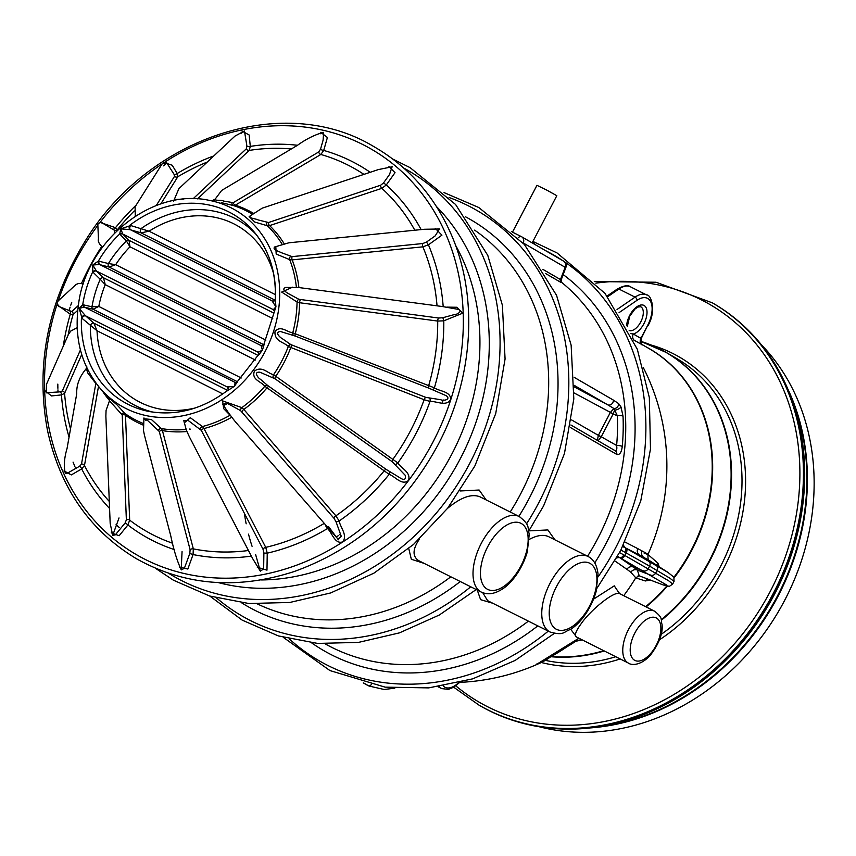 <?xml version="1.0" encoding="UTF-8"?>
<svg xmlns="http://www.w3.org/2000/svg" width="856" height="856" viewBox="0 0 856 856"><rect width="100%" height="100%" fill="white"/><g stroke="black" fill="none" stroke-linecap="round" stroke-linejoin="round"><path stroke-width="1.28" d="M623.724 595.68A216.675 216.675 0 0 0 635.762 577.789L630.84 572.29A214.578 15.429 -156.7 0 0 626.924 569.347L614.961 561.001M593.615 599.104L614.266 585.846L619.316 593.347M576.57 637.046L570.663 629.224M576.762 639.849A3.167 0.974 55.5 0 0 577.586 640.042L577.661 639.978A204.049 188.416 94.8 0 1 567.41 646.548M550.183 657.14A203.354 93.165 -91.7 0 1 540.275 662.972A203.354 93.165 -91.7 0 1 536.519 664.513L538.713 663.036A177.213 130.101 -45.8 0 0 578.87 638.212L538.777 663.015A3.167 0.974 64.5 0 1 538.713 663.036M460.068 490.98L479.135 490.028L486.101 499.893M424.062 563.355L411.329 559.268L408.761 548.557M561.022 280.929L561.91 282.587L561.001 282.469A2.643 2.258 120.1 0 1 560.487 279.57L561.097 279.58M613.335 400.073L618.642 403.604L620.996 406.975L623.029 416.177A4.227 1.316 177.5 0 0 617.358 415.813L613.934 408.526L607.76 404.835A4.227 3.617 -59.9 0 0 611.655 404.086A4.227 3.617 -59.9 0 0 613.335 400.073L574.205 377.357M623.029 416.177A216.675 185.249 120.1 0 1 622.259 446.436C621.51 452.428 619.68 455.092 616.791 454.429L570.428 427.508M444.039 192.6L478.782 207.516L524.375 244.441L556.539 295.277L571.134 345.161L573.82 398.928L564.457 453.541L543.592 505.917L528.837 530.88L547.894 529.939L554.859 539.804M492.81 603.266L480.591 599.66L477.274 590.084M522.631 242.505A5.286 0.77 25.9 0 1 523.251 242.965L523.187 243.115M647.938 554.506L657.922 563.12L659.216 566.811M650.314 580.036L645.328 580.967L635.719 577.853M642.449 344.882L633.536 339.907M624.966 542.03L637.763 548.632A214.578 3.948 31.9 0 0 642.011 550.922C649.212 554.752 649.897 555.458 644.065 553.062M539.376 726.798A227.247 194.291 -59.9 0 0 784.759 600.152A227.247 194.291 -59.9 0 0 761.262 344.626M617.647 556.25L633.322 567.025A219.821 15.804 23.3 0 1 637.335 570.043L639.143 575.553M638.212 575.435L663.261 584.958L666.289 584.819L620.236 557.898A5.286 4.612 -55.2 0 0 616.62 558.08M620.846 558.24A4.227 2.547 -61.3 0 0 624.88 555.501L668.6 580.732L672.666 584.038L669.381 586.349L663.261 584.958M643.273 367.545A216.675 216.675 0 0 1 647.971 554.421L647.971 554.421C647.842 558.979 648.324 561.022 649.394 560.562L667.841 572.311L673.897 577.169L674.025 581.438L669.916 578.207L649.586 566.105A4.227 3.617 -59.9 0 0 648.581 560.894L639.55 555.127L625.468 547.894L668.418 572.685M623.532 544.983A5.286 4.622 -64.1 0 0 625.468 547.894L622.74 546.567M626.924 569.347A5.286 4.997 -54.7 0 1 633.322 567.025L643.38 570.856A4.227 3.617 -59.9 0 0 648.281 568.609L649.586 566.105L625.126 552.366A4.227 2.547 -61.2 0 0 625.062 547.69A5.286 4.612 -65.6 0 1 623.35 545.336M646.023 559.642C651.865 562.06 651.159 561.343 643.905 557.481A219.821 4.045 -148.1 0 1 639.55 555.127A5.286 4.997 -61.2 0 1 637.763 548.632M654.551 611.163C663.668 618.417 660.479 619.616 662.062 624.548C663.036 633.44 659.024 643.798 650.046 655.632C639.86 666.353 630.786 665.091 628.454 663.111A29.072 15.055 -63.3 0 1 628.037 662.886A29.072 15.055 -63.3 0 1 623.168 645.231A29.072 15.055 -63.3 0 1 636.04 618.653A29.072 15.055 -63.3 0 1 654.551 611.163L619.862 593.743C614.865 590.03 589.966 610.574 580.946 624.024C575.821 631.097 574.28 635.398 576.323 636.928L576.013 636.725M542.982 269.415L560.487 279.57L565.142 267.286L565.848 267.543A5.286 5.286 0 0 0 563.558 261.101A5.286 4.515 -59.9 0 0 563.355 260.984L521.871 236.909M263.819 344.743L109.108 267.04A2.643 1.947 104.7 0 1 108.434 263.552L115.678 264.675L109.108 267.04L99.328 264.525L92.726 265.007L98.354 261.08L108.434 263.552A106.026 90.65 120.1 0 1 126.399 240.932A2.643 2.033 135.2 0 1 129.042 240.365L129.984 246.817L126.399 240.932L119.701 233.966L120.792 228.852L122.74 234.02L273.364 309.669L275.942 306.78L272.176 301.087L274.348 300.873A2.643 2.493 54.7 0 1 272.176 301.087M237.508 381.776L93.047 309.219L84.07 307.101L79.18 308.449L82.722 304.704L91.967 306.79L98.804 306.448L93.047 309.219A2.643 2.054 103.6 0 1 91.967 306.79A106.026 90.65 120.1 0 1 100.206 279.291L92.705 271.887L92.726 265.007L96.482 271.074L258.009 352.201L262.396 350.222L261.176 345.813L262.813 345.867M153.299 412.185A106.026 90.65 120.1 0 1 90.319 325.826A2.643 1.712 131.5 0 1 93.85 323.183L97.028 330.758L82.09 318.4L79.18 308.449L85.611 315.864L227.268 386.998L234.33 386.366L235.122 382.803A2.643 2.386 -82.5 0 0 235.775 382.996L235.775 382.996A2.643 2.386 -82.5 0 0 235.903 383.007M275.054 300.146L141.079 232.853L129.941 229.654L120.792 228.852L130.647 225.524L149.072 231.206L141.079 232.853A2.643 1.733 106.3 0 1 141.208 228.499A106.026 90.65 120.1 0 1 256.34 234.694M263.627 345.171L275.942 306.78L275.29 299.45C276.338 272.807 269.233 250.252 253.975 231.773A108.637 92.876 -59.9 0 0 129.716 225.353A2.643 1.519 95.5 0 0 129.941 229.654M257.966 351.955A2.643 2.311 166 0 1 258.972 353.282L258.533 355.165L262.396 350.222L264.172 344.358L262.685 345.91A2.643 2.354 73.2 0 1 261.176 345.813M227.161 390.892L234.33 386.366L237.176 382.279L235.946 383.007A2.643 2.204 -98.1 0 0 236.331 382.9M109.525 398.415L117.079 404.942L124.783 413.373L125.49 415.256L129.673 520.138L127.897 524.985L119.166 535.728L111.227 532.828M143.808 418.745L151.384 419.494L161.335 428.556L162.437 430.6L193.328 548.878L193.06 554.56L187.828 569.047L179.364 567.036M184.243 422.896L190.289 417.707L202.444 426.545L203.996 428.556L265.745 547.359L267.243 553.158L266.976 570.16L257.281 567.239M230.168 415.31L223.694 408.676L222.549 400.865L241.852 407.638L243.832 409.435L335.894 515.826L339.158 520.983C340.346 527.628 348.028 535.481 342.582 541.923C334.846 544.437 332.192 532.903 327.506 528.516L325.622 525.766M328.576 526.622L337.981 539.28L341.276 536.327L336.044 521.796L333.979 518.276L240.622 410.666A2.643 1.969 -57.9 0 1 241.852 407.638A118.374 101.201 -59.9 0 0 264.804 386.249C261.39 381.551 251.011 379.69 254.478 371.033C262.268 365.555 267.564 373.409 273.567 374.714L397.858 462.935C401.304 468.478 411.447 472.555 408.398 480.526C401.774 485.866 395.226 476.482 389.17 474.363L264.804 386.249A2.643 2.001 128.8 0 1 267.65 385.478L386.302 469.505L399.057 477.241C403.839 480.612 405.947 480.034 405.391 475.476L392.209 461.737L275.011 378.769L259.903 372.2C252.884 371.536 258.63 378.62 260.32 379.176L267.65 385.478M273.46 377.828A2.643 1.98 -64 0 1 273.567 374.714A118.374 101.201 -59.9 0 0 288.312 346.498C283.999 341.972 274.369 341.565 274.979 331.7C280.254 324.692 287.113 332.289 292.752 332.791L434.399 387.843C439.652 391.492 450.845 391.245 450.695 399.559C446.158 406.9 436.581 400.993 430.012 401.432L424.127 399.731L288.312 346.498A2.643 1.969 122.8 0 1 290.837 344.594L425.849 397.387L440.722 399.709C443.429 401.175 451.337 399.506 446.222 395.697L428.835 388.153L295.448 336.13L280.319 331.465C273.781 332.353 281.11 338.281 282.651 338.912L290.837 344.594M446.821 307.133L456.944 307.261L462.764 313.168L443.793 320.829L437.716 321.064L299.6 302.735L297.064 302.04L281.678 292.078L292.538 287.188M435.319 228.392L441.931 235.165L428.439 244.816L422.864 246.838L292.174 259.882L289.703 259.646L276.178 254.039L275.814 246.432M388.956 166.599L395.023 172.666L386.27 184.982L381.819 188.341L269.597 225.62L267.361 225.759L254.735 222.036L249.203 216.568M320.765 132.37L327.399 137.506L323.718 150.421L320.84 154.476L235.314 205.183L233.431 205.558L221.233 202.594M255.655 554.667L260.31 571.134L263.648 568.973L263.883 553.072L263.006 549.178L201.31 430.365L188.16 420.457L183.762 420.414M240.622 410.666L227.546 403.454L223.587 405.648M293.779 335.499A2.643 2.022 -69.9 0 1 292.752 332.791A118.374 101.201 -59.9 0 0 297.064 302.04A2.643 1.969 116.6 0 1 298.851 299.29L290.045 294.496C288.632 293.736 280.158 289.489 285.69 287.434L298.584 287.509L442.466 306.544L459.116 309.54M298.851 299.29L438.657 318.036L442.713 317.747L453.68 314.762C456.847 314.89 463.674 310.921 457.553 309.123L458.474 309.316M274.177 247.17L275.183 246.817C271.063 249.46 280.051 251.771 281.389 252.702L292.142 256.618L422.8 243.532L426.481 242.066L435.233 235.839L439.481 228.905L437.651 228.937M249.085 216.836L250.412 215.808C247.876 218.366 256.672 218.783 257.988 219.885L268.495 222.528L380.685 185.206L383.563 182.884L389.501 174.538L392.134 166.76L389.566 167.348M213.658 201.171L211.999 200.86L215.134 199.106C214.118 200.946 222.057 199.78 223.416 201.042L233.239 202.669L318.71 151.951L320.519 149.212L323.087 140.224L323.643 132.348L320.604 133.739M241.895 130.979L249.171 135.002L250.294 146.397L249.203 150.41L197.533 198.859M193.167 198.71L246.325 148.816L246.924 146.162L244.452 130.947L241.274 133.215M175.255 199.512L183.323 199.106M164.416 162.651L172.249 165.261L177.181 173.533L177.823 176.743L160.832 203.878M156.263 205.515L174.549 176.293L174.003 174.217L166.663 162.758L163.635 165.861M100.259 222.453L115.507 227.685L117.593 230.168M114.469 233.239L114.297 230.189L102.196 222.924M58.368 306.309L71.765 311.531L78.313 305.549M77.714 310.343L73.06 314.601L70.278 314.205L57.052 304.693M77.5 332.716L77.083 327.88M46.203 392.744L60.23 391.845L62.328 390.946L80.421 349.965M81.705 354.545L64.585 393.353L61.45 394.905L51.478 395.943L45.004 390.753M65.238 473.143L67.26 473.25L79.587 466.253L81.491 464.102L95.829 383.488L87.708 372.916L86.777 369.824M98.504 386.377L84.466 465.525L81.684 468.917L71.358 474.898L64.029 470.907M119.016 517.944L112.703 535.396L115.346 534.84L125.094 523.016L126.367 519.86L122.226 415.01L109.493 400.769L106.069 410.399L105.866 416.155L110.178 523.369L112.714 535.417M182.061 551.628L181.194 569.786L184.308 568.448L189.807 553.5L190.107 549.734L159.259 431.467L147.767 420.628L143.787 418.937L143.915 418.167M482.773 592.748L487.599 600.655L550.055 632.017A42.276 21.903 -63.3 0 1 549.456 584.402A42.276 21.903 -63.3 0 1 587.997 556.453L548.664 536.691C543.571 534.315 537.14 535.203 529.372 539.355M519.86 516.864A42.276 21.903 -63.3 0 0 519.25 516.532C530.72 525.434 527.135 527.36 529.265 534.037L527.296 551.949C521.358 571.958 509.213 585.354 501.381 589.645C494.158 594.085 487.471 594.909 481.297 592.095A42.276 21.903 -63.3 0 1 480.698 591.774A42.276 21.903 -63.3 0 1 481.008 543.892A42.276 21.903 -63.3 0 1 519.25 516.532L479.906 496.78C471.463 493.505 460.635 497.411 447.431 508.475M419.451 539.066C412.474 549.317 412.282 556.539 418.851 560.733L481.297 592.095M616.791 454.429A4.227 3.617 -59.9 0 0 615.175 450.705L570.856 424.983L615.143 450.695C616.695 450.802 617.187 449.068 616.609 445.473A212.449 181.633 -59.9 0 0 617.358 415.813L613.163 413.962L614.619 410.078A4.227 1.552 156.5 0 0 620.996 406.975M598.087 440.797L601.244 436.753L616.609 445.473A4.227 1.049 -174.7 0 1 622.259 446.436M601.137 436.945L598.365 435.362L601.244 436.753L613.163 413.962L610.328 412.474L613.26 413.769M574.119 392.958L610.382 412.378L613.934 408.526A4.227 3.488 126.4 0 0 618.642 403.604M574.472 387.008L574.269 386.901A5.286 3.649 118.2 0 1 574.472 387.008L607.76 404.835L574.29 385.403M597.338 440.359L598.365 435.362L571.637 419.954M537.579 663.603A3.167 2.782 70.1 0 1 536.519 664.513M567.1 646.751L577.586 640.042A3.167 0.974 55.5 0 0 577.661 639.978M255.345 360.023L105.245 284.631L100.206 279.291A2.643 1.915 133.7 0 1 103.501 277.783L105.245 284.631A100.826 86.199 -59.9 0 0 98.804 306.448L241.242 377.978M146.333 418.937L145.477 420.403M630.658 333.573L633.322 334L640.877 338.388L640.363 337.446M657.922 563.12A5.286 4.526 -45.2 0 0 656.766 565.249M645.328 580.967A5.286 4.355 104.6 0 1 648.088 579.191M634.489 340.463A5.286 4.515 120.1 0 1 633.322 334A15.857 8.218 -63.3 0 0 646.676 315.907A15.857 8.218 -63.3 0 0 638.608 305.752A15.857 8.218 -63.3 0 0 626.624 325.558M231.965 202.915A2.643 2.183 -78.6 0 0 233.431 205.558A118.374 101.201 -59.9 0 1 252.146 214.054M233.239 202.669A2.643 2.054 -120.7 0 0 235.314 205.183A119.647 102.292 120.1 0 1 253.226 213.187M370.209 172.291A214.235 183.163 120.1 0 0 323.718 150.421A2.643 0.877 16.7 0 1 320.519 149.212M297.546 145.274A214.235 183.163 120.1 0 0 250.294 146.397A2.643 1.327 -4.9 0 1 246.924 146.162M213.829 155.91A214.235 183.163 120.1 0 0 177.181 173.533A2.643 1.626 -30 0 1 174.003 174.217M136.115 205.173A214.235 183.163 120.1 0 0 115.507 227.685A2.643 1.733 -58.6 0 1 112.842 229.087M69.946 311.145A2.643 1.723 -68.9 0 1 70.278 314.205A214.235 183.163 120.1 0 0 63.312 346.059M60.23 391.845A2.643 1.562 -96.8 0 1 61.45 394.905A214.235 183.163 120.1 0 0 69.058 437.138M79.587 466.253A2.643 1.22 -120.9 0 1 81.684 468.917A214.235 183.163 120.1 0 0 109.579 508.475M125.094 523.016A2.643 0.749 -141.7 0 1 127.897 524.985A214.235 183.163 120.1 0 0 174.357 549.606M122.226 415.01A2.643 1.969 177.8 0 1 125.49 415.256A119.647 102.292 120.1 0 0 143.22 425.111M143.284 423.506A118.374 101.201 -59.9 0 1 124.783 413.373A2.643 2.151 -42 0 0 121.745 413.748M189.807 553.5L193.06 554.56A214.235 183.163 120.1 0 0 251.375 556.1M159.259 431.467A2.643 1.669 165.4 0 1 162.437 430.6A119.647 102.292 120.1 0 0 186.865 431.531M186.084 429.434A118.374 101.201 -59.9 0 1 161.335 428.556A2.643 2.065 -46.3 0 0 158.521 430.108M263.883 553.072L267.243 553.158A214.235 183.163 120.1 0 0 327.506 528.516A2.643 0.856 144.7 0 0 327.784 528.27M189.476 429.059A2.643 2.161 138.4 0 1 190.246 429.113M201.31 430.365A2.643 1.391 152.6 0 1 203.996 428.556A119.647 102.292 120.1 0 0 231.73 417.236M230.104 415.235A2.643 2.076 134.2 0 0 230.093 415.246A118.374 101.201 -59.9 0 1 202.444 426.545A2.643 2.001 -51.8 0 0 200.261 429.027M336.044 521.796A2.643 0.674 159 0 0 339.158 520.983A214.235 183.163 120.1 0 0 389.17 474.363A2.643 0.963 121.2 0 0 389.737 471.742M241.948 411.854A2.643 1.188 139.2 0 1 243.832 409.435A119.647 102.292 120.1 0 0 266.976 387.854A2.643 1.091 125.3 0 1 269.094 386.559M395.301 464.423A2.643 0.909 136.5 0 0 397.858 462.935A214.235 183.163 120.1 0 0 430.012 401.432A2.643 0.867 97.7 0 0 429.819 398.404M275.011 378.769A2.643 1.091 125.3 0 1 275.878 376.148A119.647 102.292 120.1 0 0 290.751 347.675A2.643 1.102 111.3 0 1 292.452 345.385M432.633 389.694A2.643 0.952 112.8 0 0 434.399 387.843A214.235 183.163 120.1 0 0 443.793 320.829A2.643 0.589 75.6 0 0 442.713 317.747M295.448 336.13A2.643 1.102 111.3 0 1 295.256 333.754A119.647 102.292 120.1 0 0 299.6 302.735A2.643 1.23 97.5 0 1 300.552 299.76M290.484 256.447A2.643 2.012 -69.4 0 0 289.703 259.646A118.374 101.201 -59.9 0 1 296.39 287.327M292.142 256.618A2.643 1.455 -95.7 0 0 292.174 259.882A119.647 102.292 120.1 0 1 298.894 287.53M443.194 306.651A214.235 183.163 120.1 0 0 428.439 244.816L426.481 242.066M266.997 222.603A2.643 2.087 -74.6 0 0 267.361 225.759A118.374 101.201 -59.9 0 1 282.084 244.185M268.495 222.528A2.643 1.744 -108.4 0 0 269.597 225.62A119.647 102.292 120.1 0 1 284.117 243.65M421.131 229.601A214.235 183.163 120.1 0 0 386.27 184.982L383.563 182.884M93.218 272.518A2.643 1.926 133.8 0 1 96.482 271.074L103.501 277.783L258.17 355.465M84.07 307.101A2.643 2.087 85.7 0 1 82.722 304.704A108.637 92.876 -59.9 0 1 92.705 271.887A2.643 1.808 147.1 0 1 96.118 270.678M262.482 345.952A2.643 2.45 94.8 0 1 261.38 345.738L99.852 264.622A2.643 1.947 104.7 0 1 99.146 261.176M99.328 264.525A2.643 1.862 90.7 0 1 98.354 261.08A108.637 92.876 -59.9 0 1 119.701 233.966A2.643 2.033 152.7 0 1 122.462 233.667M236.181 382.942L84.509 307.154A2.643 2.065 103.6 0 1 83.417 304.757M82.09 318.4A2.643 1.733 131.8 0 1 85.611 315.864L93.85 323.183L227.632 390.368M227.354 386.826A2.643 2.44 -176.1 0 1 228.434 388.892L227.931 390.143C203.043 408.986 176.935 416.134 149.597 411.575A108.637 92.876 -59.9 0 1 81.438 317.704A2.643 1.477 141.7 0 1 85.118 315.393M228.349 389.405L227.268 386.998A2.643 2.504 155.4 0 1 228.252 388.089L228.252 388.089A2.643 2.504 155.4 0 1 228.424 388.592M228.434 388.892A2.643 2.44 -176.1 0 1 228.092 390.015M234.833 382.825A2.643 2.204 -98.1 0 0 235.935 383.007L235.775 382.996M262.161 345.952L262.685 345.91A2.643 2.354 73.2 0 0 263.509 345.439M259.015 353.753L258.009 352.201A2.643 2.429 147 0 1 258.812 352.94L258.812 352.94A2.643 2.429 147 0 1 258.929 353.154M258.812 352.94L258.972 353.282A2.643 2.311 166 0 1 259.015 354.01M274.006 301.055A2.643 2.536 88 0 1 273.342 301.173L273.342 301.173A2.643 2.536 88 0 1 272.251 300.959L130.604 229.815A2.643 1.755 106.1 0 1 130.647 225.524M275.279 299.728A2.643 2.493 54.7 0 1 274.369 300.863L275.29 299.45M274.155 310.739L273.364 309.669A2.643 2.354 143.4 0 1 274.07 310.279L274.07 310.279A2.643 2.354 143.4 0 1 274.102 310.321L274.091 310.3A2.643 2.151 156.8 0 1 274.188 310.567M273.225 309.38A2.643 2.151 156.8 0 1 274.091 310.3L274.113 310.332M120.118 234.544A2.643 2.033 135.2 0 1 122.74 234.02L129.042 240.365L273.781 313.061M587.569 556.24A216.675 185.249 -59.9 0 0 561.91 282.587A2.643 2.525 -39.4 0 1 561.45 282.159L561.183 279.859L565.848 267.543M532.528 242.162L556.817 195.703L547.027 190.246L536.958 185.324L512.669 231.783M257.549 604.015A216.675 185.249 -59.9 0 0 450.834 576.794M510.208 511.995A216.675 185.249 -59.9 0 0 474.62 230.125M325.237 643.883A216.675 185.249 -59.9 0 0 331.754 647.35A216.675 185.249 -59.9 0 0 528.398 621.135M561.001 282.469L545.422 273.428M518.201 237.808A5.286 2.739 -63.3 0 1 521.39 236.631A5.286 5.286 0 0 1 521.668 236.78L563.558 261.101A5.286 4.515 -59.9 0 1 565.142 267.286L523.251 242.965A5.286 4.515 -59.9 0 0 521.668 236.78A5.286 4.515 -59.9 0 0 521.465 236.673A5.286 2.739 -63.3 0 0 521.39 236.631L512.316 232.072L521.315 236.598M673.94 577.244A161.185 137.805 -59.9 0 0 691.391 549.894A161.185 137.805 -59.9 0 0 649.115 348.617L642.096 344.551M576.602 640.716A161.185 137.805 -59.9 0 0 581.598 639.582M645.649 606.69A161.185 137.805 -59.9 0 0 666.696 586.114M755.26 337.617A232.404 198.688 120.1 0 1 788.911 391.631C772.797 353.057 747.63 323.654 713.39 303.441A232.532 198.806 -59.9 0 1 768.56 604.357A232.532 198.806 -59.9 0 1 479.874 705.633C514.413 725.342 552.42 732.629 593.904 727.493L600.538 726.637A227.525 194.515 -59.9 0 0 777.483 595.915A227.525 194.515 -59.9 0 0 791.447 397.815L788.911 391.631A232.404 198.688 120.1 0 1 774.648 593.968A232.404 198.688 120.1 0 1 593.904 727.493L593.904 727.493A232.404 198.688 120.1 0 1 530.324 725.053M713.39 303.441L712.395 302.864A232.532 198.806 120.1 0 1 767.565 603.78A232.532 198.806 120.1 0 1 478.889 705.055L453.712 687.229M650.924 344.957A169.114 144.589 120.1 0 1 745.523 476.161A169.114 144.589 120.1 0 1 659.516 639.774M620.151 658.938A169.114 144.589 120.1 0 1 541.302 662.49M455.788 685.838A229.889 196.548 -59.9 0 0 785.733 555.598A229.889 196.548 -59.9 0 0 595.851 283.165M545.315 660.351A166.471 142.321 -59.9 0 0 615.732 656.723M661.132 634.371A166.471 142.321 -59.9 0 0 676.85 358.621L666.385 352.533A166.471 142.321 120.1 0 1 661.378 620.236M648.602 344.059A166.471 142.321 120.1 0 1 666.385 352.533L640.663 341.287A166.406 142.267 -59.9 0 1 709.603 560.156A166.406 142.267 -59.9 0 1 661.239 619.723M604.25 650.956A166.471 142.321 120.1 0 1 550.943 656.723M645.938 346.776A161.26 137.869 120.1 0 1 691.83 550.151A161.26 137.869 120.1 0 1 674.186 577.757M667.252 586.242A161.26 137.869 120.1 0 1 646.12 606.925M582.123 639.839A161.26 137.869 120.1 0 1 575.799 641.251M551.35 656.488A166.406 142.267 -59.9 0 0 603.737 650.688M787.616 388.56A227.247 194.291 120.1 0 1 778.029 596.247A227.247 194.291 120.1 0 1 590.597 727.9M616.844 557.695A5.286 4.601 -53.7 0 1 619.84 557.663A4.227 2.547 -61.2 0 0 623.799 554.913L624.88 555.501L626.207 552.955A4.227 2.547 -61.1 0 0 626.078 548.236M630.84 572.29A5.286 5.115 -50.9 0 1 637.335 570.043L650.838 575.189A4.227 3.617 -59.9 0 0 655.739 572.942L657.044 570.438A4.227 3.617 -59.9 0 0 656.049 565.228L643.905 557.481A5.286 5.115 -62.2 0 1 642.011 550.922M625.126 552.366L620.953 550.076M619.616 552.612L623.799 554.913M438.122 686.78L441.803 688.62A26.429 13.685 -63.3 0 1 439.321 686.598M363.308 682.885L367.534 685.217L363.704 682.992M365.598 684.212A4.227 3.617 120.1 0 0 365.758 684.318A4.227 3.617 120.1 0 0 365.919 684.404A105.695 54.752 116.7 0 0 367.427 685.217L369.043 686.03A105.695 54.752 -63.3 0 1 367.534 685.217A4.227 3.617 120.1 0 0 371.29 684.768M443.248 685.977A23.786 12.316 116.7 0 0 458.474 682.842M630.476 286.824A26.429 13.685 116.7 0 0 618.888 289.018L635.056 297.139A26.429 13.685 -63.3 0 1 646.644 294.945L630.476 286.824C628.133 284.834 623.757 285.551 617.369 288.986L607.161 295.983M629.171 330.502A13.215 6.848 116.7 0 0 641.048 321.332A13.215 6.848 116.7 0 0 640.705 306.748L637.966 307.015L634.938 309.07L629.727 316.206L627.234 326.725M642.032 344.84A5.286 4.515 120.1 0 1 640.877 338.388L647.468 325.762A23.786 12.316 116.7 0 0 651.052 302.478A23.786 12.316 116.7 0 0 637.046 300.296L619.07 312.622M617.037 309.498L635.056 297.139A2.643 1.648 -124.4 0 1 637.046 300.296M617.369 288.986A2.643 1.648 -124.4 0 1 618.888 289.018L607.728 296.679M598.162 576.762A234.33 200.336 -59.9 0 0 615.592 547.894A234.33 200.336 -59.9 0 0 564.564 261.85M562.66 260.577A234.33 200.336 -59.9 0 0 545.315 250.508M289.275 638.908A234.33 200.336 -59.9 0 0 548.279 631.129M563.173 274.583A223.234 190.845 120.1 0 1 565.377 276.253A223.234 190.845 120.1 0 1 594.749 562.916M537.814 625.864A223.234 190.845 120.1 0 1 311.584 642.835M634.531 660.233A23.786 12.316 116.7 0 0 660.286 633.996A23.786 12.316 116.7 0 0 641.807 623.264A23.786 12.316 116.7 0 0 634.531 660.233M465.611 216.846A223.234 190.845 120.1 0 1 518.875 516.35M460.25 581.534A223.234 190.845 120.1 0 1 241.553 602.774M526.504 523.915A234.33 200.336 -59.9 0 0 538.542 503.157A234.33 200.336 -59.9 0 0 467.954 205.611A234.33 200.336 -59.9 0 0 449.068 197.501M216.547 597.98A234.33 200.336 -59.9 0 0 470.736 586.799M436.496 206.585A223.234 190.845 120.1 0 1 454.846 468.596A223.234 190.845 120.1 0 1 218.205 582.562M168.632 573.295A234.33 200.336 -59.9 0 0 469.794 463.246A234.33 200.336 -59.9 0 0 403.861 168.129M222.817 393.931L97.028 330.758A100.826 86.199 -59.9 0 0 195.168 407.98M272.732 318.507L129.984 246.817A100.826 86.199 -59.9 0 0 115.678 264.675L265.884 340.11M273.46 273.139A100.826 86.199 -59.9 0 0 149.072 231.206L275.439 294.667M275.439 298.541A108.637 92.876 -59.9 0 0 253.975 231.773M265.06 351.623A113.324 96.889 -59.9 0 0 208.532 200.208C150.496 187.956 86.413 242.216 78.645 303.42C73.809 336.429 80.806 364.538 99.649 387.757A113.324 96.889 -59.9 0 0 265.06 351.623M99.649 387.757L108.98 398.757A118.374 101.201 -59.9 0 0 109.793 399.699M263.006 549.178A2.643 1.391 152.5 0 1 265.745 547.359A209.089 178.754 -59.9 0 0 323.782 523.647M333.979 518.276A2.643 1.188 139.1 0 1 335.894 515.826A209.089 178.754 -59.9 0 0 384.151 470.843A2.643 1.091 125.3 0 1 386.302 469.505M392.209 461.737A2.643 1.091 125.3 0 1 393.107 459.062A209.089 178.754 -59.9 0 0 424.127 399.731A2.643 1.102 111.3 0 1 425.849 397.387M428.835 388.153A2.643 1.102 111.3 0 1 428.653 385.724A209.089 178.754 -59.9 0 0 437.716 321.064A2.643 1.23 97.5 0 1 438.657 318.036M437.041 305.827A209.089 178.754 -59.9 0 0 422.864 246.838A2.643 1.466 -95.7 0 1 422.8 243.532M414.818 230.232A209.089 178.754 -59.9 0 0 381.819 188.341A2.643 1.744 -108.4 0 1 380.685 185.206M363.918 174.378A209.089 178.754 -59.9 0 0 320.84 154.476A2.643 2.054 -120.7 0 1 318.71 151.951M291.286 148.976A209.089 178.754 -59.9 0 0 249.203 150.41A2.643 2.322 -133.2 0 1 246.325 148.816M207.28 162.041A209.089 178.754 -59.9 0 0 177.823 176.743A2.643 2.525 -147.9 0 1 174.549 176.293M134.221 210.961A209.089 178.754 -59.9 0 0 117.561 229.494A2.643 2.632 176.9 0 1 114.297 230.189M71.765 311.531A2.643 2.611 -132.4 0 1 73.06 314.601A209.089 178.754 -59.9 0 0 68.095 335.178M62.328 390.946A2.643 2.482 -156.2 0 1 64.585 393.353A209.089 178.754 -59.9 0 0 70.513 428.931M109.579 400.576A119.647 102.292 120.1 0 1 102.581 391.224M81.491 464.102A2.643 2.258 -169.9 0 1 84.466 465.525A209.089 178.754 -59.9 0 0 109.29 501.434M126.367 519.86A2.643 1.969 177.7 0 1 129.673 520.138A209.089 178.754 -59.9 0 0 172.698 543.271M190.107 549.734A2.643 1.669 165.4 0 1 193.328 548.878A209.089 178.754 -59.9 0 0 248.465 550.504M56.988 304.533A234.33 200.336 -59.9 0 0 163.614 567.4A234.33 200.336 -59.9 0 0 433.04 441.91A234.33 200.336 -59.9 0 0 409.2 178.818A234.33 200.336 -59.9 0 0 163.753 162.833M162.052 163.956A234.33 200.336 -59.9 0 0 100.002 222.474M97.755 225.449A234.33 200.336 -59.9 0 0 94.77 229.547A234.33 200.336 -59.9 0 0 58.187 300.895M81.481 283.518A214.235 183.163 120.1 0 1 101.768 246.453M261.026 579.94A216.675 185.249 -59.9 0 0 446.5 463.759A216.675 185.249 -59.9 0 0 455.445 245.084M550.055 632.017C564.029 635.901 563.441 631.878 570.075 629.599C578.046 625.233 590.212 611.698 596.086 591.742L598.023 574.023C597.092 565.602 594.021 559.888 588.81 556.892L587.997 556.453A42.276 21.903 -63.3 0 1 588.607 556.785M590.201 563.494A36.99 19.164 116.7 0 0 550.13 604.304A36.99 19.164 116.7 0 0 578.87 620.996A36.99 19.164 116.7 0 0 590.201 563.494M487.182 589.121A36.99 19.164 116.7 0 0 527.253 548.3A36.99 19.164 116.7 0 0 498.513 531.619A36.99 19.164 116.7 0 0 487.182 589.121M598.419 435.265L610.328 412.474M244.367 513.29A212.449 181.633 -59.9 0 0 246.175 523.819M248.518 534.155A212.449 181.633 -59.9 0 0 252.06 546.278M442.231 402.919A222.496 190.225 -59.9 0 0 443.226 399.966M71.722 302.414A222.496 190.225 -59.9 0 0 70.77 305.185M70.106 307.176A222.496 190.225 -59.9 0 0 68.962 310.76M57.823 384.098A222.496 190.225 -59.9 0 0 57.887 388.282M57.941 389.855A222.496 190.225 -59.9 0 0 58.015 392.112M73.06 462.112A222.496 190.225 -59.9 0 0 74.879 466.381M75.414 467.59A222.496 190.225 -59.9 0 0 75.82 468.489M116.095 524.642A222.496 190.225 -59.9 0 0 119.508 527.703M336.173 537.001A222.496 190.225 -59.9 0 0 338.548 535.535M339.8 534.733A222.496 190.225 -59.9 0 0 340.57 534.24M647.468 325.762L641.251 338.484C640.663 342.892 641.091 345.043 642.535 344.947L641.187 344.069M460.485 682.339A216.675 216.675 0 0 0 540.275 662.972L550.515 656.959M479.874 705.633L478.889 705.055M712.395 302.864L656.038 282.245L594.289 281.581M674.025 581.438L672.666 584.038M596.921 588.318L620.643 550.654L640.759 500.899L650.485 448.983L649.33 397.569L637.324 349.269L604.999 293.341L556.999 252.916L532.913 241.435M283.293 637.356L329.945 670.569L385.114 687.143L428.695 687.892L472.683 678.851L515.141 660.425L554.303 633.419M628.454 663.111L576.323 636.928M476.214 589.549L439.331 615.004L399.463 632.862L358.504 642.396L317.63 643.423L278.35 635.912L242.152 620.108L209.806 596.054M392.925 159.152L410.035 167.605L455.617 204.52L487.781 255.366L502.386 305.25L505.072 359.006L495.71 413.619L474.845 466.006L447.624 508.239L413.48 544.491L373.922 573.156L330.705 592.941L289.756 602.474L248.871 603.512L209.592 595.99L173.394 580.186L155.407 568.256M258.908 354.202L236.459 382.771M208.532 200.208L212.063 200.871M183.783 420.628L186.448 430.44L189.508 437.084L252.809 558.872L260.352 571.177M222.806 404.3C229.504 414.689 235.839 422.896 241.799 428.888L338.58 539.772M439.813 228.991L424.437 229.269L288.889 242.794L274.476 247.031M392.241 166.77L378.363 169.584L262.225 208.147L249.77 216.172M323.515 132.338L323.643 132.348C315.083 134.574 306.352 138.897 297.439 145.327L221.693 190.406L214.321 200.261M244.506 130.957L235.026 136.061L178.925 188.609L173.597 201.096M166.727 162.768L162.126 163.881L135.088 206.81L135.28 216.236M102.741 223.17C101.597 221.79 99.959 222.186 97.819 224.336L98.461 239.166C97.852 240.697 98.568 242.73 100.633 245.255L102.506 247.224M83.503 283.775L78.57 283.454L76.109 284.449L58.518 300.584L56.892 302.585L58.732 306.598M77.061 327.762L70.738 331.079L68.469 334.343L46.374 384.537L46.331 392.883M86.713 368.198C79.704 376.116 76.377 384.633 76.73 393.76L67.035 448.565C64.189 458.11 63.612 466.327 65.313 473.24M143.958 417.921L143.498 430.589L144.514 435.447L170.804 536.027C173.789 550.258 177.288 561.547 181.301 569.903M438.101 444.671C404.3 506.966 356.246 549.274 293.961 571.605C237.294 589.902 184.853 585.654 136.65 558.85C89.891 530.784 60.177 488.038 47.529 430.611C35.406 365.994 47.562 303.484 83.984 243.072C146.783 137.634 282.63 91.838 373.28 146.269C408.141 166.257 434.056 195.51 451.037 234.03C478.686 296.583 473.635 377.667 438.101 444.671M536.402 664.202L538.777 663.015M618.738 593.454L618.802 592.513L619.862 593.743M225.256 403.24L223.245 404.439M367.427 685.217L363.286 682.885M369.043 686.03L384.173 689.497L394.776 688.171M647.789 325.976C656.766 311.188 651.17 294.346 646.644 294.945M459.426 682.607L453.766 687.197L448.437 689.369L441.803 688.62M635.762 577.789L639.464 575.542M86.049 368.797L86.841 366.828M109.493 400.769L109.418 398.233M228.252 388.089L228.424 388.966M273.342 301.173L274.444 300.809M512.819 231.816L511.76 231.559M532.411 242.066L535.653 244.902"/></g></svg>
